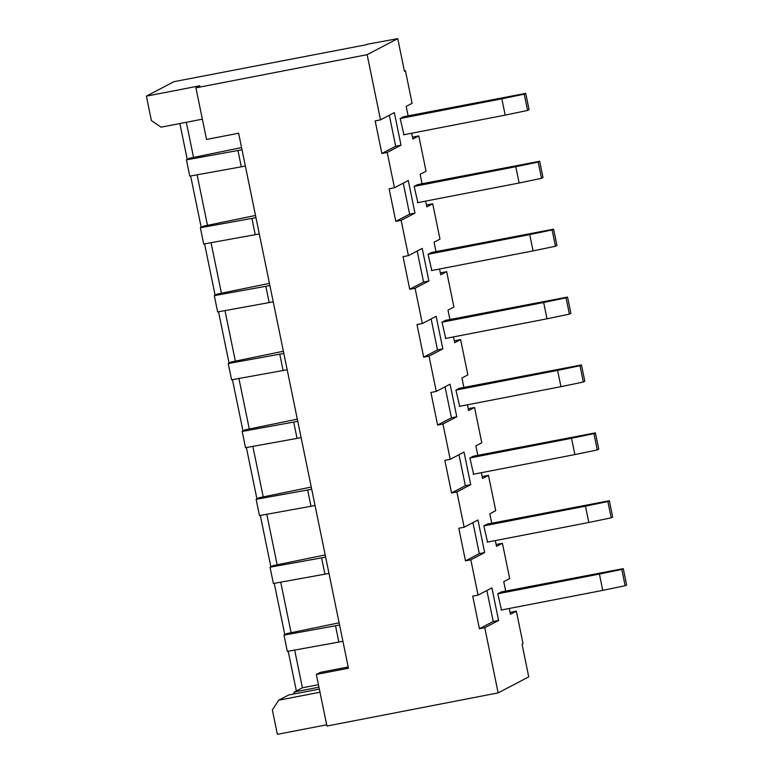 <?xml version="1.0" encoding="UTF-8"?>
<svg xmlns="http://www.w3.org/2000/svg" width="773" height="773" viewBox="0 0 773 773"><rect width="100%" height="100%" fill="white"/><g stroke="black" fill="none" stroke-linecap="round" stroke-linejoin="round"><path stroke-width="1.16" d="M412.492 137.121L418.802 135.903L426.049 171.21L420.126 174.312L422.058 183.732M426.425 205.019L432.735 203.792L439.982 239.099L434.059 242.2L435.991 251.621M440.368 272.917L446.668 271.69L453.915 306.997L447.992 310.099L449.934 319.52M454.302 340.806L460.611 339.589L467.858 374.895L461.935 377.997L463.868 387.408M468.235 408.704L474.545 407.477L481.792 442.784L475.868 445.886L477.801 455.307M482.178 476.593L488.488 475.376L495.735 510.682L489.811 513.784L491.744 523.205M496.111 544.492L502.421 543.274L509.668 578.571L503.745 581.673L505.677 591.094M510.045 612.39L516.354 611.163L523.05 643.754L522.055 644.276L528.751 676.858L498.15 692.888L326.94 726.05L316.341 674.452L348.449 668.23L238.625 133.227L206.526 139.44L195.927 87.842L367.136 54.67L380.519 119.854L394.336 112.616L401.032 145.208L387.205 152.445L394.462 187.742L408.279 180.515L414.966 213.097L401.148 220.334L408.395 255.641L422.213 248.404L428.899 280.995L415.082 288.232L422.329 323.539L436.156 316.302L442.842 348.894L429.025 356.131L436.272 391.428L450.089 384.191L456.775 416.782L442.958 424.019L450.205 459.326L464.022 452.089L470.718 484.681L456.891 491.918L464.138 527.225L477.965 519.987L484.652 552.569L470.834 559.807L478.081 595.113L491.899 587.876L498.585 620.468L484.768 627.705L498.15 692.888M195.927 87.842L199.878 85.774L146.377 96.142L174.012 81.667L366.692 44.67M366.624 44.351L397.747 38.65L404.434 71.242L405.419 70.72L404.366 70.923M405.419 70.72L412.106 103.311L406.183 106.413L408.125 115.834M186.322 122.289L193.54 157.431M197.105 174.804L207.473 225.329M211.039 242.703L221.416 293.228M224.982 310.591L235.35 361.117M238.915 378.49L249.293 429.015M252.858 446.388L263.226 496.913M266.791 514.277L277.159 564.802M280.725 582.175L291.102 632.701M294.668 650.074L302.407 687.796L294.513 691.932L294.899 693.816M318.447 684.694L302.407 687.796M516.354 611.163L510.431 614.264L509.243 608.486M502.421 543.274L496.498 546.376L495.309 540.588M488.488 475.376L482.565 478.477L481.376 472.699M474.545 407.477L468.622 410.579L467.433 404.801M460.611 339.589L454.688 342.69L453.5 336.912M446.668 271.69L440.745 274.792L439.566 269.014M432.735 203.792L426.812 206.893L425.623 201.115M418.802 135.903L412.879 139.005L411.69 133.227M397.747 38.65L367.136 54.67M403.941 134.724L400.192 118.511L403.651 116.694L525.717 93.378L524.239 94.151L527.582 110.442L529.07 109.669L525.717 93.378M417.874 202.623L414.135 186.399L417.584 184.592L539.66 161.267L538.182 162.05L541.525 178.341L543.004 177.568L539.66 161.267M431.807 270.511L428.068 254.298L431.527 252.491L553.594 229.166L552.115 229.939L555.458 246.239L556.937 245.456L553.594 229.166M445.75 338.41L442.011 322.196L445.461 320.38L567.537 297.064L566.049 297.837L569.392 314.128L570.88 313.355L567.537 297.064M459.684 406.308L455.944 390.085L459.394 388.278L581.47 364.953L579.992 365.726L583.335 382.026L584.813 381.253L581.47 364.953M473.617 474.197L469.878 457.983L473.337 456.176L595.403 432.851L593.925 433.624L597.268 449.915L598.746 449.142L595.403 432.851M487.56 542.095L483.821 525.872L487.27 524.065L609.346 500.74L607.858 501.522L611.211 517.813L612.689 517.04L609.346 500.74M501.493 609.994L497.754 593.77L501.213 591.963L623.28 568.638L621.801 569.411L625.144 585.712L626.623 584.929L623.28 568.638M146.377 96.142L151.392 120.578L161.093 127.178L202.362 119.177M319.346 689.081L288.59 695.033L278.715 700.203L272.367 709.904L277.381 734.35L326.679 724.803M296.359 690.975L288.203 651.243M284.802 634.681L274.26 583.344M270.859 566.783L260.327 515.446M256.926 498.885L246.394 447.557M242.993 430.996L232.451 379.659M229.05 363.097L218.517 311.77M215.116 295.199L204.574 243.872M201.183 227.31L190.641 175.973M187.24 159.412L179.877 123.535M478.081 595.113L472.728 596.147L479.415 628.739L484.768 627.705M464.138 527.225L458.795 528.259L465.481 560.85L470.834 559.807M450.205 459.326L444.852 460.36L451.548 492.952L456.891 491.918M436.272 391.428L430.919 392.471L437.605 425.053L442.958 424.019M422.329 323.539L416.985 324.573L423.672 357.165L429.025 356.131M408.395 255.641L403.042 256.675L409.729 289.266L415.082 288.232M394.462 187.742L389.109 188.786L395.795 221.378L401.148 220.334M380.519 119.854L375.166 120.888L381.862 153.479L387.205 152.445M318.959 687.197L294.513 691.932L293.315 694.125M316.341 674.452L320.293 672.384L348.188 666.983M319.993 692.212L278.715 700.203M479.415 628.739L493.242 621.502L498.585 620.468M493.242 621.502L486.874 590.514M465.481 560.85L479.299 553.613L484.652 552.569M479.299 553.613L472.941 522.616M451.548 492.952L465.365 485.715L470.718 484.681M465.365 485.715L458.998 454.717M437.605 425.053L451.422 417.816L456.775 416.782M451.422 417.816L445.064 386.829M423.672 357.165L437.489 349.927L442.842 348.894M437.489 349.927L431.131 318.93M409.729 289.266L423.556 282.029L428.899 280.995M423.556 282.029L417.188 251.032M395.795 221.378L409.613 214.14L414.966 213.097M409.613 214.14L403.255 183.143M381.862 153.479L395.679 146.242L401.032 145.208M395.679 146.242L389.321 115.245M339.569 624.99L335.521 625.772L338.864 642.063L287.334 651.397L283.991 635.106L286.947 633.551L339.125 622.835M338.864 642.063L342.912 641.281M501.097 610.061L602.756 590.369L599.413 574.078L497.754 593.77M621.801 569.411L599.413 574.078M335.521 625.772L283.991 635.106M602.756 590.369L625.144 585.712M325.636 557.091L321.578 557.874L324.921 574.175L273.391 583.499L270.048 567.208L273.014 565.652L325.191 554.937M324.921 574.175L328.979 573.382M487.164 542.173L588.813 522.48L585.47 506.18L483.821 525.872M607.858 501.522L585.47 506.18M321.578 557.874L270.048 567.208M588.813 522.48L611.211 517.813M311.693 489.193L307.644 489.985L310.988 506.276L259.457 515.61L256.114 499.31L259.071 497.764L311.248 487.038M310.988 506.276L315.036 505.494M473.221 474.274L574.88 454.582L571.537 438.291L469.878 457.983M593.925 433.624L571.537 438.291M307.644 489.985L256.114 499.31M574.88 454.582L597.268 449.915M297.76 421.304L293.701 422.087L297.054 438.378L245.524 447.712L242.181 431.421L245.138 429.865L297.315 419.15M297.054 438.378L301.103 437.595M459.288 406.385L560.947 386.684L557.604 370.393L455.944 390.085M579.992 365.726L557.604 370.393M293.701 422.087L242.181 431.421M560.947 386.684L583.335 382.026M283.826 353.406L279.768 354.189L283.111 370.489L231.581 379.814L228.238 363.523L231.204 361.977L283.382 351.251M283.111 370.489L287.17 369.697M445.354 338.487L547.004 318.795L543.661 302.494L442.011 322.196M566.049 297.837L543.661 302.494M279.768 354.189L228.238 363.523M547.004 318.795L569.392 314.128M269.883 285.508L265.835 286.3L269.178 302.591L217.648 311.925L214.305 295.624L217.261 294.078L269.439 283.353M269.178 302.591L273.227 301.808M431.411 270.589L533.07 250.896L529.727 234.606L428.068 254.298M552.115 229.939L529.727 234.606M265.835 286.3L214.305 295.624M533.07 250.896L555.458 246.239M255.95 217.619L251.892 218.401L255.245 234.692L203.714 244.026L200.371 227.735L203.328 226.18L255.505 215.464M255.245 234.692L259.293 233.91M417.478 202.7L519.137 183.008L515.794 166.707L414.135 186.399M538.182 162.05L515.794 166.707M251.892 218.401L200.371 227.735M519.137 183.008L541.525 178.341M242.007 149.72L237.958 150.503L241.302 166.804L189.772 176.138L186.428 159.837L189.395 158.291L241.572 147.566M241.302 166.804L245.36 166.021M403.545 134.802L505.194 115.109L501.851 98.818L400.192 118.511M524.239 94.151L501.851 98.818M237.958 150.503L186.428 159.837M505.194 115.109L527.582 110.442"/></g></svg>
